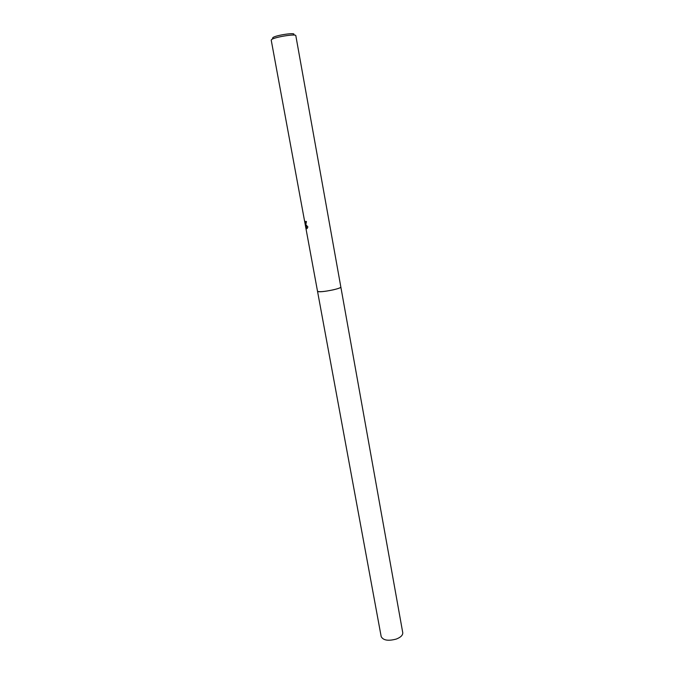 <?xml version="1.0" encoding="UTF-8"?>
<svg xmlns="http://www.w3.org/2000/svg" width="674" height="674" viewBox="0 0 674 674"><rect width="100%" height="100%" fill="white"/><g stroke="black" fill="none" stroke-linecap="round" stroke-linejoin="round"><path stroke-width="1.01" d="M340.842 287.023L295.819 35.646C296.189 33.616 274.857 37.003 271.706 39.48L271.218 40.12L381.181 636.585C383.194 640.393 388.249 641.21 396.337 639.045C400.794 637.275 402.926 635.152 402.749 632.667L340.842 287.023C340.69 287.756 338.129 288.699 333.175 289.862C324.32 291.665 319.097 292.137 317.513 291.269L318.153 291.615C321.793 292.592 342.038 288.464 340.833 286.998L340.842 287.023C341.802 288.514 321.751 292.575 318.153 291.615L317.505 291.227M305.827 224.695L307.883 226.911L307.192 228.402L306.35 228.68L305.229 224.181L305.929 227.997L304.606 220.676L305.592 223.423L305.802 221.519L306.417 221.468L305.827 224.695M293.704 34.576C296.611 32.2 276.104 35.115 272.97 37.542L272.566 38.165M306.19 221.485L305.71 223.313M305.423 223.456L305.541 224.113L305.423 223.456M305.912 224.636L305.406 224.493M305.229 224.181L305.684 224.442M305.853 225.158L306.881 228.68"/></g></svg>
